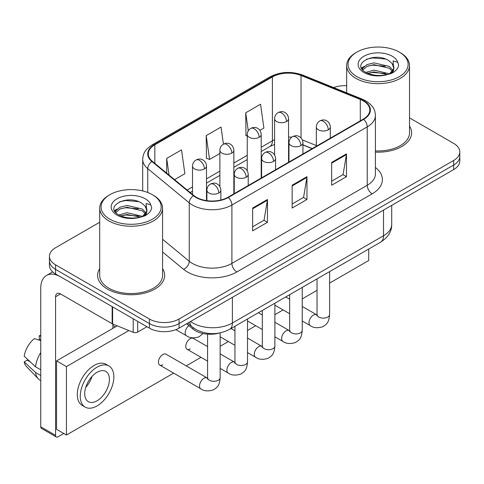 <?xml version="1.0" encoding="UTF-8"?>
<svg xmlns="http://www.w3.org/2000/svg" width="484" height="484" viewBox="0 0 484 484"><rect width="100%" height="100%" fill="white"/><g stroke="black" fill="none" stroke-linecap="round" stroke-linejoin="round"><path stroke-width="0.73" d="M312.101 148.673L302.942 144.97M219.234 333.059A20.957 12.1 180 0 1 193.007 329.096L186.582 323.796M99.704 268.656A33.529 19.36 0 0 0 97.611 275.39A33.529 19.36 0 0 0 107.43 289.081A33.529 19.36 0 0 0 143.972 293.274A33.529 19.36 0 0 0 164.669 275.39A33.529 19.36 0 0 0 162.57 268.656A33.529 19.36 0 0 1 164.669 275.39A33.529 19.36 0 0 1 143.972 293.274A33.529 19.36 0 0 1 107.43 289.081A33.529 19.36 0 0 1 97.611 275.39A33.529 19.36 0 0 1 99.704 268.656M363.278 100.878A22.355 12.905 180 0 1 369.824 110.001A22.355 12.905 180 0 1 363.278 119.124L227.946 197.26A22.355 12.905 180 0 1 193.83 195.536L152.333 161.317A22.355 12.905 180 0 1 148.292 153.918A22.355 12.905 180 0 1 154.838 144.795L272.407 76.92A22.355 12.905 180 0 1 301.03 75.474L360.29 99.432A22.355 12.905 180 0 1 363.278 100.878M363.672 100.648A22.911 13.225 0 0 0 360.61 99.166L301.351 75.208A22.911 13.225 0 0 0 272.008 76.69L154.444 144.565A22.911 13.225 0 0 0 151.879 161.505L193.37 195.718A22.911 13.225 0 0 0 228.339 197.484L363.672 119.354A22.911 13.225 0 0 0 363.672 100.648M99.704 222.253L55.569 247.729A20.957 12.1 0 0 0 49.435 256.284L49.435 265.413A20.957 12.1 0 0 0 55.569 273.968L149.411 328.146L149.411 323.584A20.957 12.1 0 0 0 179.05 323.584L453.665 165.038A20.957 12.1 0 0 0 459.8 156.483A20.957 12.1 0 0 1 453.665 165.038L179.05 323.584A20.957 12.1 0 0 1 149.411 323.584L55.569 269.406L149.411 323.584L149.411 319.023A20.957 12.1 0 0 0 179.05 319.023L453.665 160.476A20.957 12.1 0 0 0 459.8 151.922A20.957 12.1 0 0 0 453.665 143.367L409.524 117.884M49.435 260.852A20.957 12.1 0 0 0 55.569 269.406A20.957 12.1 0 0 1 49.435 260.852M252.642 208.035L252.642 230.85L267.458 222.295L267.458 199.481L252.642 208.035M252.642 226.802L264.052 220.214L267.398 200.243A5.59 3.225 -120 0 0 267.458 199.481M263.955 220.274L267.458 222.295M331.667 162.412L331.667 185.227L346.483 176.672L346.483 153.858L331.667 162.412M331.667 181.179L343.077 174.591L346.423 154.614A5.59 3.225 -120 0 0 346.483 153.858M342.981 174.645L346.483 176.672M292.154 185.227L292.154 208.035L306.971 199.481L306.971 176.672L292.154 185.227M292.154 203.988L303.565 197.399L306.91 177.428A5.59 3.225 -120 0 0 306.971 176.672M303.468 197.46L306.971 199.481M375.409 152.109A33.529 19.36 0 0 0 411.624 132.816A33.529 19.36 0 0 0 409.524 126.076A33.529 19.36 0 0 1 411.624 132.816A33.529 19.36 0 0 1 375.409 152.109M346.659 85.68A20.957 12.1 0 0 0 333.633 87.58M49.435 256.284A20.957 12.1 0 0 0 55.569 264.839L149.411 319.023M259.89 130.384L263.889 128.078L260.543 104.242L245.727 112.796L245.963 135.472M174.561 179.649L184.864 173.702L181.518 149.865L166.702 158.419L166.702 173.163M223.433 144.178L221.031 127.056L206.214 135.611L206.45 158.28M206.214 135.611L209.56 159.442L219.875 153.488M209.56 159.442L206.214 158.195M247.239 135.944L245.727 135.381M245.727 112.796L248.256 130.831M166.702 158.419L169.043 175.093M149.411 328.146A20.957 12.1 0 0 0 179.05 328.146L453.665 169.6A20.957 12.1 0 0 0 459.8 161.045L459.8 151.922M137.68 321.37L137.68 332.066L146.942 326.718M112.155 306.632L60.512 276.818A27.939 16.129 -120 0 0 46.543 275.432A27.939 16.129 -120 0 0 40.753 288.222L40.753 426.809L55.569 435.364L55.569 296.777A6.988 4.035 60 0 1 57.015 293.582A6.988 4.035 60 0 1 60.512 293.927L112.155 323.742L112.155 306.632A3.491 2.015 0 0 0 112.621 306.862M55.569 435.364A3.491 2.015 120 0 0 56.295 436.967L41.479 428.413A3.491 2.015 -60 0 1 40.753 426.809M56.295 436.967A3.491 2.015 120 0 0 58.038 436.792L63.767 433.482M112.863 328.376L112.863 324.068M137.68 332.066A3.491 2.015 180 0 1 133.209 332.296L112.621 323.971A3.491 2.015 180 0 1 112.155 323.742M375.409 150.893A31.43 18.15 0 0 0 409.524 132.816L409.524 65.515A31.43 18.15 0 0 0 400.322 52.683L399.33 52.115A30.038 17.339 0 0 0 356.853 52.115A30.038 17.339 0 0 0 356.853 76.635A30.038 17.339 0 0 0 399.33 76.635A30.038 17.339 0 0 0 399.33 52.115L400.322 52.683M356.853 52.115L355.867 52.683A31.43 18.15 0 0 0 346.659 65.515A31.43 18.15 0 0 0 355.867 78.347A31.43 18.15 0 0 0 390.122 82.28A31.43 18.15 0 0 0 409.524 65.515M393.655 68.885L393.885 67.796A15.79 9.117 0 0 0 392.101 63.585L389.275 61.008C374.719 50.711 350.464 64.148 365.438 72.134C371.549 75.45 378.772 76.29 387.103 74.669L391.538 73.38C395.803 71.19 398.169 68.456 398.641 65.183L397.763 62.351L393.099 60.887L393.649 68.879L389.795 73.532M365.904 72.406L374.005 70.12L389.426 73.798M367.761 73.32L374.005 71.928L387.672 74.548M362.365 69.478L362.843 68.111L366.926 64.632L374.005 62.872L389.257 66.441L392.929 70.259M362.8 69.998L366.926 66.441L374.005 64.687L389.257 68.25L392.318 71.118M392.101 63.585L393.873 68.014M393.885 68.238L393.347 71.021L392.131 73.072M361.457 67.954L364.137 66.459M366.576 59.187L372.765 57.935L385.506 59.054M361.796 68.631L362.921 67.966M367.743 66.084L372.765 65.177L385.349 66.254M367.767 73.326L372.765 72.418L385.349 73.495M109.898 194.689L108.912 195.264A31.43 18.15 0 0 0 99.704 208.096L99.704 275.39A31.43 18.15 0 0 0 108.912 288.222A31.43 18.15 0 0 0 143.167 292.161A31.43 18.15 0 0 0 162.57 275.39L162.57 208.096A31.43 18.15 0 0 0 153.368 195.264L152.375 194.689A30.038 17.339 0 0 0 109.898 194.689A30.038 17.339 0 0 0 109.898 219.216A30.038 17.339 0 0 0 152.375 219.216A30.038 17.339 0 0 0 152.375 194.689L153.368 195.264M99.704 208.096A31.43 18.15 0 0 0 108.912 220.928A31.43 18.15 0 0 0 143.167 224.86A31.43 18.15 0 0 0 162.57 208.096M146.7 211.46L146.93 210.377A15.79 9.117 0 0 0 145.146 206.166L142.32 203.589C127.764 193.291 103.509 206.728 118.483 214.714C124.594 218.024 131.817 218.871 140.148 217.249L144.583 215.955C148.848 213.771 151.214 211.036 151.686 207.763L150.808 204.932L146.138 203.462L146.694 211.46L142.84 216.112M118.949 214.987L127.05 212.694L142.471 216.372M138.394 216.076L125.81 214.999L120.812 215.9L127.05 214.509L140.717 217.128M115.41 212.059L115.888 210.691L119.972 207.206L127.05 205.452L142.302 209.021L145.974 212.839M115.845 212.579L119.972 209.021L127.05 207.261L142.302 210.83L145.363 213.698M145.146 206.166L146.918 210.594M146.93 210.812L146.392 213.601L145.176 215.652M114.502 210.534L117.182 209.04M119.621 201.767L125.81 200.509L138.551 201.634M114.841 211.212L115.966 210.546M120.788 208.664L125.81 207.757L138.394 208.834M159.702 365.075L200.848 388.827A6.286 3.63 -60 0 1 199.886 383.788A6.286 3.63 -60 0 1 203.988 378.252A6.286 3.63 -60 0 1 204.272 378.101A6.286 3.63 -60 0 1 207.134 377.937L165.994 354.185A6.286 3.63 120 0 0 162.848 354.494A6.286 3.63 120 0 0 158.74 360.036A6.286 3.63 120 0 0 159.702 365.075A6.286 3.63 120 0 0 162.848 364.761M207.582 346.604L193.352 338.389A6.286 3.63 120 0 0 190.212 338.697A6.286 3.63 120 0 0 186.104 344.239A6.286 3.63 120 0 0 187.066 349.279A6.286 3.63 120 0 0 190.212 348.964M329.604 283.086L368.711 260.507L368.711 249.036M128.871 330.542L66.435 366.588L66.435 435.025L173.653 373.128M186.225 365.868L201.011 357.325M220.153 346.278L228.375 341.529M247.518 330.481L255.74 325.732M274.882 314.679L283.104 309.935M302.246 298.882L317.032 290.346M117.249 325.841L56.555 360.882L56.555 429.32L66.435 435.025M66.435 366.588L56.555 360.882M342.618 264.101A23.746 13.709 120 0 0 344.015 263.363A23.746 13.709 120 0 0 345.413 262.485M97.06 400.806A17.46 10.079 120 0 0 108.464 385.415A17.46 10.079 120 0 0 105.79 371.428A17.46 10.079 120 0 0 97.06 372.287A17.46 10.079 120 0 0 85.65 387.678A17.46 10.079 120 0 0 88.33 401.672A17.46 10.079 120 0 0 97.06 400.806M85.777 387.273A17.46 10.079 120 0 0 92.045 376.413M40.753 336.229L39.271 335.781L39.271 339.29L40.753 340.143M108.936 365.983L105.972 364.271A23.746 13.709 120 0 0 94.096 365.444A23.746 13.709 120 0 0 78.583 386.371A23.746 13.709 120 0 0 82.219 405.404L85.184 407.117A23.746 13.709 120 0 0 97.06 405.937A23.746 13.709 120 0 0 112.572 385.01A23.746 13.709 120 0 0 108.936 365.983A23.746 13.709 120 0 0 97.06 367.156A23.746 13.709 120 0 0 81.542 388.083A23.746 13.709 120 0 0 85.184 407.117M40.753 352.558A23.05 13.31 120 0 0 35.507 366.763L24.2 356.182A18.162 10.485 120 0 1 34.334 338.631L40.753 340.579M40.753 369.794L35.507 366.763M30.317 361.911L27.237 360.132L24.2 361.887L35.507 372.468L40.753 375.493M35.507 372.468A23.05 13.31 120 0 0 38.351 378.905A23.05 13.31 120 0 0 40.093 380.273L40.753 380.654M40.753 335.37A18.162 10.485 120 0 0 39.271 335.781M24.2 361.887A18.162 10.485 120 0 0 26.348 366.406L38.351 378.905M193.007 327.571L193.007 329.096M375.409 167.482A34.927 20.165 180 0 1 372.166 193.836L236.833 271.972A6.988 4.035 60 0 1 231.897 263.417L367.229 185.281A27.939 16.129 0 0 0 375.409 173.877L375.409 115.476A27.939 16.129 180 0 1 367.229 126.881A6.988 4.035 -120 0 0 363.672 119.354M236.833 271.972A34.927 20.165 180 0 1 187.447 271.972A34.927 20.165 180 0 1 183.533 269.279L162.57 251.995M193.37 195.718A6.988 4.671 129.5 0 0 189.256 202.863L189.256 261.263A27.939 16.129 0 0 0 192.384 263.417A27.939 16.129 0 0 0 231.897 263.417L231.897 205.016A27.939 16.129 180 0 1 189.256 202.863L147.759 168.644A27.939 16.129 180 0 1 142.707 159.393L142.707 190.95M375.409 115.476C374.961 110.673 374.513 106.68 365.783 100.872L362.111 99.087A6.988 3.273 112 0 0 360.61 99.166M362.111 99.087L302.845 75.129C291.277 71.039 280.296 71.632 269.903 76.914A6.988 4.035 60 0 1 272.008 76.69M154.444 144.565A6.988 4.035 -120 0 0 152.333 144.789C143.863 150.343 143.095 154.529 142.707 159.393M151.879 161.505A6.988 4.671 129.5 0 0 147.759 168.644L147.759 192.511M302.845 75.129A6.988 3.273 112 0 0 301.351 75.208M228.339 197.484A6.988 4.035 60 0 1 231.897 205.016L367.229 126.881L367.229 185.281A6.988 4.035 60 0 0 372.166 193.836M179.05 319.023L179.05 328.146M453.665 160.476L453.665 169.6M55.569 264.839L55.569 273.968M162.57 239.259L189.256 261.263A6.988 4.671 -50.5 0 1 183.533 269.279M154.838 144.795L154.838 163.386M360.29 99.432L360.29 120.849M301.03 75.474L301.03 137.964M316.336 145.533L302.312 139.864M291.761 137.178A22.355 12.905 0 0 0 288.567 137.014M274.597 139.682A22.355 12.905 0 0 0 272.407 140.796L261.209 147.257M272.407 76.92L272.407 140.796A12.572 7.26 60 0 1 269.8 146.549L261.209 151.51M247.239 155.322L233.845 163.054M219.875 171.124L206.48 178.856M192.511 186.921L187.145 190.018M312.253 148.582L303.529 145.061A12.572 5.887 -68 0 1 302.942 144.734M292.154 185.947L306.91 177.428M331.667 163.138L346.423 154.614M252.642 208.761L267.398 200.243M190.563 321.497A27.939 16.129 0 0 0 192.88 323.016A27.939 16.129 0 0 0 232.393 323.016L383.528 235.756A27.939 16.129 0 0 0 391.713 224.352C391.913 231.279 388.222 237.214 380.636 242.151L229.495 329.41A13.969 8.065 60 0 0 232.393 323.016L232.393 297.351M383.528 210.092L383.528 235.756A13.969 8.065 60 0 1 380.636 242.151M189.801 321.939A13.969 9.341 129.5 0 0 192.305 327.015L187.653 323.179M328.261 129.821A6.988 4.035 0 0 0 330.306 126.965C330.003 122.791 327.287 121.085 326.99 121.024C324.964 119.596 322.58 119.566 319.827 120.915A6.988 4.035 60 0 1 323.318 121.266A6.988 4.035 -120 0 1 328.261 129.821A6.988 4.035 0 0 1 318.381 129.821A6.988 4.035 0 0 1 316.336 126.965C316.439 124.321 317.601 122.301 319.827 120.915M302.246 320.989L310.298 325.635A6.286 3.63 -60 0 1 309.337 320.602A6.286 3.63 -60 0 1 313.438 315.06A6.286 3.63 -60 0 1 313.723 314.909A6.286 3.63 -60 0 1 316.584 314.745L302.246 306.469M317.395 315.38L316.832 315.846L317.032 314.491A6.286 3.63 -0 0 0 318.871 317.056A6.286 3.63 -0 0 0 327.474 317.214A6.286 3.63 -0 0 0 329.604 314.491C328.89 323.354 326.337 324.298 322.822 326.718C317.571 328.321 313.396 327.958 310.298 325.635M286.522 121.52A6.988 4.035 0 0 0 288.567 118.671C288.264 114.496 285.554 112.784 285.251 112.724C283.231 111.302 280.841 111.266 278.094 112.621A6.988 4.035 60 0 1 281.585 112.966A6.988 4.035 -120 0 1 286.522 121.52A6.988 4.035 0 0 1 276.642 121.52A6.988 4.035 0 0 1 274.597 118.671C274.706 116.021 275.868 114.006 278.094 112.621M300.897 145.617A6.988 4.035 0 0 0 302.942 142.762C302.639 138.587 299.923 136.881 299.626 136.821C297.606 135.399 295.216 135.363 292.463 136.718A6.988 4.035 60 0 1 295.954 137.063A6.988 4.035 -120 0 1 300.897 145.617A6.988 4.035 0 0 1 291.017 145.617A6.988 4.035 0 0 1 288.972 142.762C289.075 140.118 290.243 138.103 292.463 136.718M274.882 336.785L282.934 341.432A6.286 3.63 -60 0 1 281.972 336.398A6.286 3.63 -60 0 1 286.08 330.856A6.286 3.63 -60 0 1 286.359 330.705A6.286 3.63 -60 0 1 289.22 330.548L274.882 322.265M290.031 331.177L289.468 331.643L289.668 330.288A6.286 3.63 -0 0 0 291.513 332.853A6.286 3.63 -0 0 0 300.116 333.01A6.286 3.63 -0 0 0 302.246 330.288C301.532 339.151 298.973 340.101 295.464 342.521C290.206 344.118 286.032 343.755 282.934 341.432M273.533 161.414A6.988 4.035 0 0 0 275.577 158.564C275.275 154.39 272.565 152.678 272.262 152.617C270.241 151.196 267.852 151.159 265.099 152.514A6.988 4.035 60 0 1 268.596 152.859A6.988 4.035 -120 0 1 273.533 161.414A6.988 4.035 0 0 1 263.653 161.414A6.988 4.035 0 0 1 261.608 158.564C261.717 155.915 262.879 153.9 265.099 152.514M247.518 352.582L255.57 357.234A6.286 3.63 -60 0 1 254.608 352.195A6.286 3.63 -60 0 1 258.716 346.653A6.286 3.63 -60 0 1 258.994 346.502A6.286 3.63 -60 0 1 261.862 346.344L247.518 338.062M262.667 346.98L262.104 347.439L262.31 346.084A6.286 3.63 -0 0 0 264.149 348.649A6.286 3.63 -0 0 0 272.752 348.807A6.286 3.63 -0 0 0 274.882 346.084C274.168 354.947 271.609 355.897 268.1 358.317C262.842 359.914 258.668 359.551 255.57 357.234M246.168 177.211A6.988 4.035 0 0 0 248.219 174.361C247.917 170.186 245.2 168.474 244.904 168.414C242.877 166.992 240.494 166.956 237.741 168.311A6.988 4.035 60 0 1 241.232 168.656A6.988 4.035 -120 0 1 246.168 177.211A6.988 4.035 0 0 1 236.295 177.211A6.988 4.035 0 0 1 234.244 174.361C234.353 171.711 235.514 169.696 237.741 168.311M220.153 368.378L228.212 373.031A6.286 3.63 -60 0 1 227.244 367.991A6.286 3.63 -60 0 1 231.352 362.449A6.286 3.63 -60 0 1 231.63 362.298A6.286 3.63 -60 0 1 234.498 362.141L220.153 353.858M235.303 362.776L234.746 363.242L234.946 361.881A6.286 3.63 -0 0 0 236.785 364.446A6.286 3.63 -0 0 0 245.388 364.603A6.286 3.63 -0 0 0 247.518 361.881C246.804 370.744 244.251 371.694 240.736 374.114C235.484 375.711 231.31 375.348 228.212 373.031M218.81 193.007A6.988 4.035 0 0 0 220.855 190.158C220.553 185.983 217.836 184.277 217.54 184.216C215.513 182.789 213.129 182.752 210.377 184.108A6.988 4.035 60 0 1 213.868 184.452A6.988 4.035 -120 0 1 218.81 193.007A6.988 4.035 0 0 1 208.931 193.007A6.988 4.035 0 0 1 206.886 190.158C206.989 187.508 208.15 185.493 210.377 184.108M207.945 378.573L207.382 379.039L207.582 377.677A6.286 3.63 -0 0 0 209.421 380.249A6.286 3.63 -0 0 0 218.024 380.4A6.286 3.63 -0 0 0 220.153 377.677C219.44 386.547 216.886 387.49 213.371 389.91C208.12 391.508 203.946 391.151 200.848 388.827M259.158 137.317A6.988 4.035 0 0 0 261.209 134.467C260.906 130.293 258.19 128.581 257.893 128.526C255.867 127.098 253.483 127.062 250.73 128.417A6.988 4.035 60 0 1 254.221 128.762A6.988 4.035 -120 0 1 259.158 137.317A6.988 4.035 0 0 1 249.284 137.317A6.988 4.035 0 0 1 247.239 134.467C247.342 131.817 248.504 129.803 250.73 128.417M231.8 153.113A6.988 4.035 0 0 0 233.845 150.264C233.542 146.089 230.826 144.383 230.529 144.323C228.508 142.895 226.119 142.859 223.366 144.214A6.988 4.035 60 0 1 226.857 144.559A6.988 4.035 -120 0 1 231.8 153.113A6.988 4.035 0 0 1 221.92 153.113A6.988 4.035 0 0 1 219.875 150.264C219.978 147.614 221.146 145.599 223.366 144.214M204.436 168.916A6.988 4.035 0 0 0 206.48 166.06C206.178 161.886 203.462 160.18 203.165 160.119C201.144 158.691 198.755 158.661 196.002 160.01A6.988 4.035 60 0 1 199.499 160.361A6.988 4.035 -120 0 1 204.436 168.916A6.988 4.035 0 0 1 194.556 168.916A6.988 4.035 0 0 1 192.511 166.06C192.614 163.417 193.781 161.396 196.002 160.01M203.05 333.53L199.003 336.846C193.745 338.443 189.571 338.08 186.473 335.757A6.286 3.63 -60 0 1 185.172 332.883A6.286 3.63 -60 0 1 188.875 325.684M55.569 296.777L60.512 293.927M112.621 306.904L112.621 323.971M133.209 332.296L133.209 318.793M397.763 62.351A19.983 11.537 0 0 0 392.221 56.217A19.983 11.537 0 0 0 363.968 56.217A19.983 11.537 0 0 0 363.968 72.533A19.983 11.537 0 0 0 387.103 74.669M389.602 74.04A15.79 9.117 0 0 0 393.861 68.311M150.808 204.932A19.983 11.537 0 0 0 145.267 198.797A19.983 11.537 0 0 0 117.013 198.797A19.983 11.537 0 0 0 117.013 215.108A19.983 11.537 0 0 0 140.148 217.249M142.647 216.62A15.79 9.117 0 0 0 146.906 210.891M269.903 76.914L152.333 144.789M303.529 145.061L302.942 144.825M288.984 142.332L288.567 142.326M274.597 144.426L269.8 146.549M247.239 159.575L233.845 167.307M219.875 175.371L206.48 183.109M192.511 191.174L190.176 192.523M229.495 329.41C218.254 335.055 207.013 335.055 195.772 329.41L192.305 327.015M391.713 224.352L391.713 205.367M317.014 314.975L316.584 314.745M329.604 271.609L329.604 314.491M330.306 138.164L330.306 126.965M289.668 313.729L274.882 305.186M317.032 278.869L317.032 314.491M316.336 146.228L316.336 126.965M289.668 299.209L285.735 296.94M288.567 162.255L288.567 118.671M274.597 154.995L274.597 118.671M289.65 330.772L289.22 330.548M302.246 287.411L302.246 330.288M302.942 153.96L302.942 142.762M262.31 329.525L247.518 320.989M289.668 294.665L289.668 330.288M288.972 162.025L288.972 142.762M262.31 315.005L258.377 312.737M262.292 346.568L261.862 346.344M274.882 303.208L274.882 346.084M275.577 169.757L275.577 158.564M234.946 345.322L220.153 336.785M262.31 310.468L262.31 346.084M261.608 177.822L261.608 158.564M234.946 330.802L231.013 328.533M234.928 362.365L234.498 362.141M247.518 319.004L247.518 361.881M248.219 185.553L248.219 174.361M207.582 361.118L187.066 349.279M234.946 326.264L234.946 361.881M234.244 193.618L234.244 174.361M207.563 378.167L207.134 377.937M220.153 332.883L220.153 377.677M220.855 200.019L220.855 190.158M207.582 334.16L207.582 377.677M206.886 200.678L206.886 190.158M112.863 325.526L115.331 326.954M261.209 178.058L261.209 134.467M247.239 170.792L247.239 134.467M233.845 193.854L233.845 150.264M219.875 186.588L219.875 150.264M206.48 200.618L206.48 166.06M186.473 335.757L175.886 329.646M192.511 194.447L192.511 166.06M46.543 275.432L52.683 271.887M346.659 92.843L346.659 65.515"/></g></svg>
